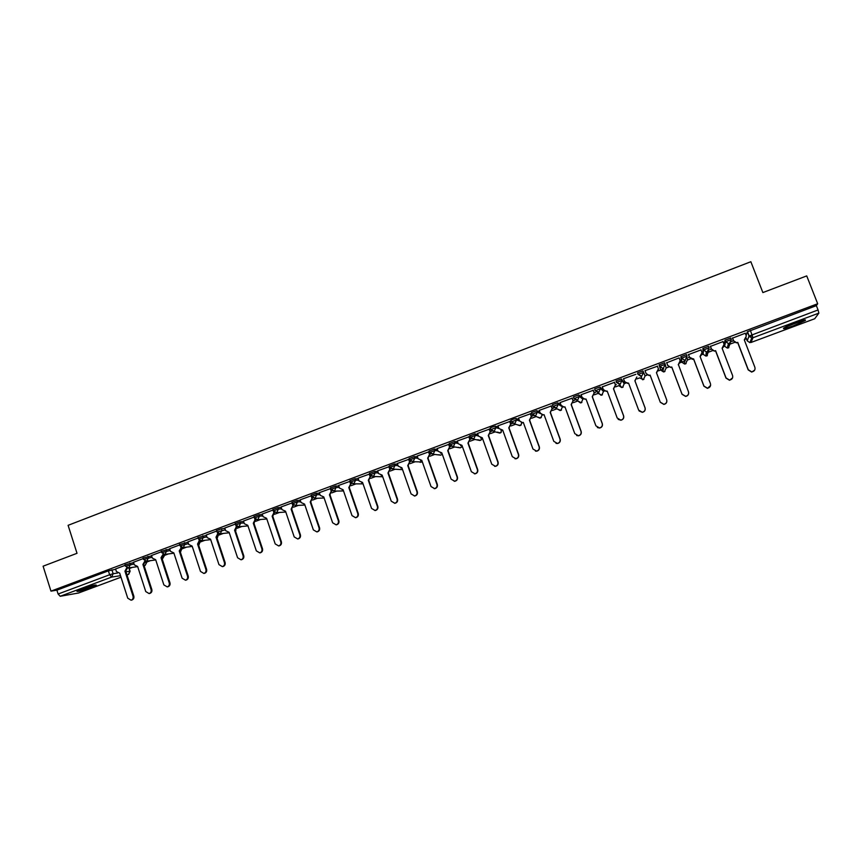 <?xml version="1.0" encoding="UTF-8"?>
<svg xmlns="http://www.w3.org/2000/svg" width="862" height="862" viewBox="0 0 862 862"><rect width="100%" height="100%" fill="white"/><g stroke="black" fill="none" stroke-linecap="round" stroke-linejoin="round"><path stroke-width="1.29" d="M133.588 562.584L125.055 564.847M151.615 555.85L143.114 558.091M169.76 549.072L161.291 551.292M188.035 542.252L179.598 544.439M206.427 535.388L198.023 537.543M224.95 528.471L221.437 528.805L216.577 530.593M243.601 521.521L240.132 521.801L235.261 523.6M262.382 514.517L258.956 514.754L254.064 516.564M281.292 507.459L277.909 507.653L273.006 509.474M300.332 500.369L296.991 500.499L292.067 502.341M319.511 493.226L316.214 493.301L311.268 495.154M338.82 486.039L335.566 486.06L330.609 487.914M358.258 478.809L355.047 478.755L350.08 480.63M377.847 471.536L374.679 471.406L369.679 473.292M397.576 464.219L394.44 464.004L389.43 465.911M417.445 456.86L414.342 456.548L409.31 458.476M437.454 449.458L434.383 449.037L429.33 450.977M457.625 442.034L454.576 441.473L449.501 443.445M477.936 434.567L474.908 433.866L469.812 435.849M498.419 427.089L495.391 426.194L492.299 427.046L490.198 428.005L490.618 429.545M519.053 419.6L516.015 418.469L512.955 419.309L510.789 420.29L511.22 421.852M539.871 412.144L536.789 410.689L531.542 412.521L531.962 414.094M560.893 404.763L557.714 402.845L552.434 404.698L552.854 406.293M582.184 397.608L578.79 394.947L573.478 396.822L573.909 398.416M602.958 390.087L600.027 386.995L594.683 388.891L595.103 390.497M623.679 382.329L621.416 378.989L616.039 380.896L616.459 382.512M642.966 370.919L637.546 372.837L637.977 374.474L643.515 372.406L645.099 375.951L642.966 370.919L643.515 372.406L641.759 376.144L637.977 374.474M665.227 364.281L664.667 362.783L659.085 364.874L659.645 366.372L665.227 364.281L663.46 368.042L662.533 368.225L659.645 366.372L660.712 370.121L663.514 371.921L664.408 371.737L666.121 368.096L665.399 365.003M687.1 356.071L686.54 354.594L680.915 356.696L681.476 358.193L687.1 356.092L685.322 359.863L684.342 360.057L681.476 358.193L681.853 362.223L684.622 364.033L685.581 363.839L687.305 360.187L687.186 357.849M709.124 347.817L708.564 346.341L702.896 348.463L703.478 349.961L709.135 347.849L707.346 351.631L706.301 351.836L703.478 349.961L703.144 354.271L705.881 356.081L706.894 355.887L708.833 350.457M731.321 339.499L730.76 338.033L725.05 340.167L725.632 341.675L731.342 339.531L729.532 343.345L728.412 343.539L725.632 341.675L724.597 346.255L727.291 348.065L728.379 347.871L730.491 342.774M793.546 325.75L805.194 320.535C806.563 319.231 803.298 319.996 795.378 322.83L783.773 328.023C782.427 329.327 785.691 328.562 793.546 325.75M91.48 587.399L96.372 585.244C96.135 584.479 91.264 585.751 81.75 589.058L76.89 591.203C77.192 591.957 82.052 590.686 91.48 587.399M129.246 568.564L132.403 567.379M146.712 562.035L150.354 560.677M164.297 555.462L168.424 553.921M182.001 548.857L186.612 547.133M199.984 542.133L204.93 540.291M218.431 535.248L223.366 533.406M237.007 528.309L241.92 526.466M255.702 521.316L260.615 519.484M274.525 514.291L279.428 512.459M293.489 507.201L298.371 505.38M312.572 500.068L317.442 498.258M331.795 492.892L336.654 491.081M351.157 485.662L355.984 483.851M370.638 478.378L375.455 476.578M390.27 471.051L395.065 469.251M410.032 463.659L414.816 461.881M429.944 456.224L434.696 454.446M449.986 448.736L454.716 446.969M470.178 441.193L474.876 439.437M490.51 433.597L495.176 431.851M510.983 425.947L515.616 424.223M531.606 418.242L536.207 416.529M552.391 410.484L556.938 408.782M573.316 402.662L577.615 401.056M594.392 394.785L598.163 393.384M603.454 391.402L604.488 391.014M615.619 386.855L618.851 385.648M624.185 383.665L625.79 383.062M637.007 378.871L639.69 377.868M645.056 375.864L647.254 375.035M658.546 370.822L663.686 368.904M666.1 367.999L668.88 366.964M680.258 362.708L681.82 362.126M681.842 362.115L685.387 360.801M687.294 360.079L690.656 358.829M702.121 354.541L703.112 354.174M708.65 352.105L712.594 350.629M730.146 344.067L734.704 342.376M749.477 336.848L752.44 335.749M78.507 593.013L60.211 596.278L58.11 594.026L56.892 590.158L108.386 570.87L115.68 569.276M43.1 566.194L50.966 591.138L817.682 303.736L806.724 275.905L762.87 292.574L750.856 261.725L68.098 525.324L77.02 553.296L43.1 566.194M56.892 590.158L50.966 591.138M746.093 335.415L747.376 331.805L749.013 336.061L818.07 309.954L818.857 313.132L814.709 318.746M818.07 309.954L816.368 305.644L817.682 303.736M745.253 333.238L732.474 338.141M733.411 340.576L731.504 341.514L733.487 340.77M723.046 341.578L710.385 346.416M711.312 348.841L709.922 349.573L711.387 349.035M701.021 349.886L688.469 354.627M689.384 357.04L688.501 357.59L689.46 357.234M666.703 362.773L679.148 357.881L680.15 360.769L678.243 364.766M657.48 366.221L644.959 370.682M635.876 374.313L623.474 378.73L624.605 381.543L627.525 383.385L628.57 383.127L638.656 410.107L642.244 412.23C644.604 411.594 645.519 410.107 645.002 407.769L634.895 380.767L636.846 376.963L634.982 380.918L645.078 407.888C645.595 410.215 644.679 411.702 642.319 412.338L639.119 410.958M615.468 384.905L616.33 384.571L615.393 384.711M614.498 382.319L602.301 386.866M594.23 392.835L595.577 392.339L594.166 392.652M593.282 390.26L581.117 394.742M573.155 400.722L574.976 400.043L573.09 400.528M572.217 398.147L560.095 402.576M551.303 405.98L539.224 410.377M530.539 413.76L518.515 418.113M509.916 421.475L497.956 425.806M489.454 429.136L477.537 433.446M469.133 436.754L457.269 441.032M448.951 444.307L437.142 448.563M428.91 451.807L417.154 456.041M409.019 459.263L397.307 463.476M389.258 466.654L377.61 470.846M369.647 474.003L358.042 478.173M350.166 481.298L338.615 485.446M330.803 488.506L319.317 492.665M311.462 495.704L300.148 499.841M292.25 502.858L281.012 506.975L282.025 509.636L285.516 511.22L294.211 536.918L297.681 538.944C299.567 538.265 300.288 536.897 299.847 534.839L291.119 509.13L292.875 505.585L291.679 509.097L300.396 534.774C300.838 536.821 300.116 538.19 298.23 538.869L297.746 538.933M273.168 509.97L262.113 514.054L263.125 516.704L266.584 518.288L275.204 543.911L278.652 545.937C280.527 545.258 281.238 543.89 280.796 541.853L272.144 516.209L273.89 512.685L274.482 512.642L272.737 516.166L281.378 541.778C281.82 543.814 281.098 545.172 279.234 545.851L278.792 545.915M254.225 517.028L243.45 521.068M235.412 524.053L224.702 528.061L225.693 530.701L229.109 532.285L237.589 557.757L241.004 559.783C242.836 559.104 243.537 557.746 243.106 555.731L234.593 530.238L236.317 526.725L236.953 526.671L235.229 530.173L243.73 555.634C244.161 557.649 243.461 558.996 241.629 559.675L241.274 559.74M216.728 531.046L206.18 535L207.171 537.629L210.554 539.213L218.97 564.621L222.364 566.636C224.185 565.957 224.874 564.61 224.443 562.595L216.017 537.177L217.72 533.686L218.377 533.61L216.674 537.101L225.101 562.487C225.521 564.502 224.831 565.838 223.021 566.517L222.687 566.582M198.174 537.996L187.905 541.875M179.749 544.892L169.642 548.706M161.442 551.755L151.496 555.505M143.264 558.554L133.481 562.25M660.712 370.121L659.085 364.874M681.314 360.779L680.915 356.696M703.144 354.271L702.896 348.463M724.123 344.391L725.05 340.167M125.205 565.321L115.573 568.952M331.665 491.017L332.247 490.801M351.017 483.787L351.718 483.528M370.509 476.492L371.317 476.19M390.13 469.154L391.068 468.809M409.903 461.763L410.948 461.375M429.804 454.328L430.968 453.886M449.845 446.828L451.128 446.354M470.038 439.286L471.439 438.758M490.359 431.679L491.9 431.108M510.843 424.018L512.502 423.404M531.466 416.314L533.255 415.646M552.24 408.545L554.147 407.823M816.368 305.644L747.376 331.805M553.932 407.694L552.165 408.351M533.039 415.506L531.391 416.12M512.287 423.274L510.767 423.835M491.685 430.978L490.295 431.496M471.234 438.618L469.962 439.092M450.923 446.214L449.781 446.645M430.763 453.757L429.739 454.145M410.743 461.245L409.838 461.579M390.863 468.68L390.077 468.971M371.123 476.061L370.445 476.309M351.513 483.388L350.963 483.604M255.529 519.29L257.867 519.624L259.43 516.155L262.856 515.907M732.528 337.893L733.627 340.77L736.396 342.634L737.678 342.57L736.331 342.85L733.573 340.996L732.431 338.033M746.309 338.119L744.38 340.07M754.659 370.132L751.686 372.082L748.205 369.917L737.678 342.57M737.743 342.354L748.291 369.744L751.783 371.91C754.379 371.35 755.424 369.82 754.886 367.32L744.315 339.908L746.33 336.029L745.221 333.141M710.407 346.179L711.506 349.045L714.307 350.909L715.546 350.834L714.275 351.114L711.473 349.25L710.331 346.265M724.199 346.071L722.162 348.367M732.56 377.912L729.5 380.25L725.987 378.095L715.546 350.834M715.589 350.629L726.041 377.933L729.554 380.088C732.107 379.517 733.109 377.987 732.581 375.53L722.097 348.205L724.102 344.337L723.002 341.46M688.447 354.401L689.535 357.256L693.382 359.12L692.38 359.314L689.546 357.45L688.393 354.422M702.218 353.873L700.116 356.599M710.6 385.476L707.476 388.363L703.931 386.219L693.587 359.034M693.587 358.851L703.952 386.068L707.497 388.212C709.986 387.62 710.967 386.101 710.45 383.676L700.063 356.426L702.045 352.58L700.957 349.713M671.757 366.996L670.647 367.449L667.77 365.596L666.628 362.568L667.738 365.413L670.614 367.266L671.757 366.996L682.025 394.139L685.592 396.283C688.038 395.669 688.997 394.16 688.469 391.768L678.383 364.529M680.333 361.566L678.405 364.701M688.684 392.824C688.63 394.818 687.607 396.014 685.602 396.412L682.036 394.279L671.789 367.18M802.533 320.438L785.896 326.838M785.002 327.301L803.513 320.179M93.301 585.417L79.627 589.888M78.765 590.254L94.206 585.212M645.024 370.66L646.091 373.505L648.989 375.358L650.077 375.089L660.26 402.155L663.837 404.289C666.24 403.664 667.177 402.166 666.66 399.796L656.456 372.707L658.417 368.893L657.35 366.048M650.142 375.261L649.054 375.52L646.177 373.699M658.503 369.162L656.521 372.88M666.735 400.033C667.177 402.349 666.229 403.815 663.891 404.407L660.303 402.285M628.624 383.288L624.961 382.189M602.226 386.682L603.281 389.516L606.212 391.359L607.204 391.1L617.203 418.005L620.812 420.128C623.118 419.471 624.023 417.995 623.517 415.678L613.485 388.751L615.425 384.969L613.604 388.902L623.614 415.786C624.131 418.092 623.226 419.568 620.92 420.214L618.183 419.385M607.268 391.262L603.95 390.54M614.423 382.114L615.543 385.12M614.369 382.135L615.425 384.969M581.063 394.613L582.109 397.436L585.05 399.268L586.009 399.02L595.911 425.839L599.521 427.951C601.795 427.293 602.689 425.828 602.182 423.533L592.237 396.692L594.166 392.921L592.388 396.822L602.312 423.63C602.818 425.914 601.935 427.38 599.661 428.037L597.388 427.563M586.063 399.181L583.1 398.74M593.228 390.109L594.317 393.061M593.121 390.098L594.166 392.921M560.052 402.479L561.087 405.291L564.039 407.123L564.955 406.875L574.782 433.618L578.391 435.73C580.632 435.062 581.494 433.597 580.999 431.334L571.15 404.569L573.058 400.808L571.323 404.687L581.16 431.409C581.667 433.672 580.794 435.138 578.553 435.806L576.667 435.547M565.019 407.036L562.39 406.789M572.174 398.039L573.241 400.938M572.023 397.996L573.058 400.808M539.203 410.29L540.226 413.092L543.179 414.913L544.062 414.676L553.792 441.344L557.402 443.445C559.61 442.777 560.462 441.322 559.966 439.081L550.204 412.381L552.111 408.653L550.419 412.489L560.16 439.146C560.666 441.387 559.804 442.842 557.606 443.51L556.022 443.38M544.116 414.848L541.789 414.73M551.271 405.894L552.316 408.76M551.077 405.84L552.111 408.653M518.493 418.048L519.506 420.839L522.469 422.66L523.309 422.423L532.964 449.016L536.563 451.106C538.739 450.438 539.59 448.983 539.095 446.764L529.419 420.15L531.304 416.432L529.656 420.247L539.321 446.818C539.806 449.037 538.965 450.492 536.8 451.16L535.453 451.106M523.374 422.585L521.305 422.552M530.507 413.685L531.542 416.529M530.292 413.631L531.304 416.432M497.934 425.742L498.936 428.533L502.718 430.116L512.287 456.634L515.875 458.724C518.03 458.045 518.859 456.601 518.364 454.393L508.774 427.854L510.649 424.147L509.043 427.94L518.622 454.436C519.107 456.644 518.277 458.078 516.133 458.756L514.98 458.756M509.895 421.41L510.918 424.233M502.772 430.278L500.93 430.3M509.647 421.356L510.649 424.147M477.516 433.392L478.518 436.172L482.267 437.756L491.749 464.187L495.338 466.277C497.46 465.588 498.268 464.155 497.783 461.967L488.28 435.504L490.144 431.819L488.582 435.579L498.074 462C498.559 464.187 497.74 465.62 495.628 466.299L494.616 466.32M489.433 429.082L490.446 431.894M482.321 437.918L480.673 437.971M489.142 429.039L490.144 431.819M457.248 440.978L458.239 443.747L461.957 445.342L471.363 471.697L474.94 473.777C477.031 473.087 477.839 471.665 477.354 469.488L467.937 443.111L469.79 439.426L468.26 443.165L477.667 469.51C478.151 471.686 477.343 473.109 475.264 473.788L474.359 473.831M469.111 436.7L470.113 439.501M462.01 445.492L460.534 445.568M468.799 436.657L469.79 439.426M437.12 448.52L438.101 451.279L441.797 452.862L451.117 479.153L454.694 481.222C456.752 480.533 457.55 479.11 457.075 476.955L447.723 450.654L449.565 446.99L448.078 450.697L457.41 476.966C457.894 479.121 457.097 480.543 455.039 481.222L454.22 481.276M448.93 444.253L449.921 447.044M441.85 453.024L440.514 453.1M448.585 444.221L449.565 446.99M417.143 455.998L418.113 458.756L421.777 460.34L431.022 486.545L434.577 488.614C436.614 487.924 437.4 486.513 436.926 484.369L427.671 458.142L429.502 454.5L428.048 458.185L437.303 484.369C437.767 486.513 436.991 487.924 434.954 488.614L434.211 488.668M428.899 451.763L429.879 454.543M421.83 460.491L420.613 460.577M428.522 451.731L429.502 454.5M397.296 463.433L398.255 466.18L401.897 467.764L411.066 493.894L414.611 495.962C416.626 495.273 417.402 493.861 416.928 491.739L407.748 465.577L409.569 461.946L408.157 465.609L417.327 491.728C417.801 493.851 417.025 495.251 415.01 495.941L414.331 496.006M408.997 459.22L409.978 461.978M401.951 467.915L400.852 468.001M408.599 459.198L409.569 461.946M377.599 470.803L378.547 473.55L382.157 475.134L391.24 501.188L394.785 503.246C396.768 502.557 397.533 501.156 397.07 499.044L387.965 472.969L389.775 469.348L388.406 472.979L397.501 499.023C397.964 501.134 397.199 502.535 395.205 503.225L394.57 503.289M389.247 466.611L390.206 469.37M382.211 475.285L381.209 475.361M388.816 466.601L389.775 469.348M358.032 478.13L358.969 480.867L362.557 482.451L371.565 508.44L375.089 510.487C377.06 509.798 377.815 508.408 377.351 506.306L368.322 480.296L370.121 476.697L368.785 480.306L377.804 506.274C378.267 508.375 377.513 509.765 375.541 510.455L374.938 510.519M369.626 473.96L370.585 476.708M362.611 482.601L361.695 482.677M369.173 473.96L370.121 476.697M338.594 485.414L339.531 488.129L343.098 489.724L352.03 515.627L355.532 517.674C357.482 516.995 358.226 515.605 357.773 513.515L348.819 487.58L350.608 483.991L349.315 487.58L358.247 513.472C358.7 515.562 357.956 516.941 356.017 517.631L355.435 517.696M350.144 481.255L351.093 483.991M343.151 489.864L342.3 489.939M349.67 481.265L350.608 483.991M319.306 492.633L320.233 495.348L323.767 496.932L332.624 522.771L336.115 524.818C338.044 524.128 338.777 522.749 338.324 520.67L329.456 494.81L331.234 491.243L329.974 494.799L338.831 520.626C339.283 522.695 338.54 524.074 336.622 524.764L336.061 524.829M330.555 487.773L331.094 489.347L336.051 487.483L339.305 487.45M331.18 489.594L331.741 491.232M323.821 497.072L323.045 497.148M330.297 488.517L331.234 491.243M300.138 499.809L301.064 502.524L304.577 504.108L313.348 529.871L316.828 531.908C318.735 531.218 319.468 529.85 319.015 527.781L310.223 501.996L311.979 498.441L310.762 501.975L319.543 527.727C319.996 529.785 319.263 531.154 317.356 531.843L317.356 531.843M312.152 497.32L312.518 498.419M304.62 504.238L303.92 504.302M311.053 495.725L311.979 498.441M310.223 501.996L310.762 501.975M293.155 504.755L293.436 505.552M285.559 511.349L284.913 511.403M291.949 502.88L292.875 505.585M291.119 509.13L291.679 509.097M274.278 512.05L274.482 512.642M272.985 509.981L273.89 512.685M272.144 516.209L272.737 516.166M243.44 521.047L244.345 523.73L247.782 525.314L256.337 550.861L259.764 552.887C261.617 552.197 262.317 550.85 261.886 548.814L253.309 523.245L255.044 519.732L255.648 519.678L253.924 523.191L262.49 548.728C262.921 550.753 262.22 552.111 260.367 552.79L259.968 552.854M254.139 517.038L254.43 517.9M254.452 517.965L255.044 519.732M253.309 523.245L253.924 523.191M235.822 525.238L236.317 526.725M234.593 530.238L235.229 530.173M217.386 532.651L217.72 533.686M216.017 537.177L216.674 537.101M187.894 541.842L188.778 544.504L192.14 546.088L200.48 571.42L203.863 573.435C205.652 572.756 206.341 571.42 205.921 569.426L197.56 544.062L199.251 540.593L199.941 540.506L198.238 543.987L206.589 569.308C207.009 571.301 206.33 572.637 204.531 573.316L204.229 573.37M199.003 539.827L199.251 540.593M197.56 544.062L198.238 543.987M169.631 548.685L170.504 551.335L173.844 552.919L182.108 578.187L185.47 580.191C187.259 579.523 187.938 578.187 187.517 576.193L179.221 550.915L181.462 547.381M181.645 547.456L179.932 550.818L188.218 576.075C188.627 578.057 187.948 579.383 186.17 580.061L185.901 580.115M180.729 546.874L180.912 547.445M179.221 550.915L179.932 550.818M151.486 555.473L152.358 558.123L155.666 559.707L163.866 584.899L167.217 586.903C168.974 586.235 169.652 584.91 169.232 582.927L161.011 557.714L163.112 554.201M163.468 554.341L161.744 557.606L169.954 582.787C170.374 584.77 169.695 586.095 167.939 586.763L167.681 586.817M161.011 557.714L161.744 557.606M133.47 562.229L134.321 564.869L137.618 566.453L145.753 591.569L149.083 593.573C150.828 592.905 151.496 591.58 151.087 589.608L142.92 564.459L144.891 560.99M145.419 561.184L143.674 564.351L151.82 589.468C152.229 591.429 151.572 592.754 149.826 593.422L149.589 593.476M142.92 564.459L143.674 564.351M115.573 568.931L116.413 571.56L119.689 573.144L127.748 598.196L131.067 600.2C132.791 599.521 133.459 598.206 133.05 596.245L124.958 571.172L126.789 567.724M127.479 567.961L125.733 571.053L133.815 596.095C134.213 598.056 133.556 599.37 131.832 600.038L131.617 600.081M124.958 571.172L125.733 571.053M125.496 566.237L134.03 563.963M129.85 563.112L130.302 564.491L128.804 567.864L127.856 568.004M143.555 559.481L152.057 557.229M147.919 556.335L148.372 557.725L146.863 561.119L145.818 561.248M161.744 552.682L170.213 550.452M166.118 549.525L166.571 550.915L165.051 554.32L163.888 554.438M180.05 545.829L188.487 543.642M184.436 542.661L184.888 544.062L183.369 547.478L182.054 547.564M198.486 538.933L206.891 536.778M202.872 535.755L203.335 537.155L201.805 540.582L200.307 540.636M217.041 531.994L225.413 529.861M221.437 528.805L221.9 530.205L220.36 533.643L218.646 533.632M235.725 525.012L240.606 523.202L244.065 522.911M240.132 521.801L240.606 523.202L239.054 526.66L237.072 526.531M254.538 517.976L259.43 516.155L258.956 514.754M273.48 510.886L278.383 509.065L281.766 508.86M277.909 507.653L278.383 509.065L276.821 512.545L274.127 511.909M292.552 503.753L297.476 501.921L300.806 501.77M296.991 500.499L297.476 501.921L295.892 505.412L292.832 504.313M324.134 498.01L314.673 498.355L311.753 496.577L316.699 494.723L319.985 494.637M316.214 493.301L316.699 494.723L315.115 498.236L311.71 496.437L311.225 495.014M335.566 486.06L336.051 487.483L334.456 491.006L331.083 489.347M350.565 482.063L355.543 480.188L358.754 480.231M355.047 478.755L355.543 480.188L353.937 483.722L350.532 482.063M370.175 474.725L375.175 472.839L378.343 472.958M374.679 471.406L375.175 472.839L373.558 476.384L370.132 474.725M389.926 467.344L394.947 465.437L398.072 465.642M394.44 464.004L394.947 465.437L393.32 469.003L389.861 467.344M409.816 459.909L414.848 457.991L417.941 458.282M414.342 456.548L414.848 457.991L413.21 461.569L409.73 459.909M429.847 452.431L434.901 450.481L437.961 450.891M434.383 449.037L434.901 450.481L433.252 454.08L429.75 452.41M450.018 444.889L455.093 442.928L458.131 443.456M454.576 441.473L455.093 442.928L453.434 446.538L449.899 444.867M470.329 437.303L475.425 435.321L478.453 436M474.908 433.866L475.425 435.321L473.755 438.941L470.199 437.271M490.79 429.664L495.909 427.649L498.936 428.522M495.391 426.194L495.909 427.649L494.228 431.291L490.65 429.621M511.403 421.971L516.543 419.923L519.592 421.044M516.015 418.469L516.543 419.923L514.851 423.576L511.241 421.917M532.156 414.234L537.328 412.155L540.474 413.62M536.789 410.689L537.328 412.155L535.625 415.818L531.983 414.148M553.07 406.444L558.253 404.321L562.046 406.573M557.714 402.845L558.253 404.321L556.54 407.995L552.876 406.336M574.157 398.621L579.339 396.423L582.917 399.214L582.54 398.19M578.79 394.947L579.339 396.423L577.615 400.119L573.92 398.459M595.416 390.809L600.577 388.482L603.497 391.52L602.958 390.066M600.027 386.995L600.577 388.482L598.842 392.188L595.114 390.518M620.209 385.486L618.884 385.745L621.717 387.534L619.39 384.377L616.589 382.372L621.965 380.465L624.217 383.762L623.679 382.319M621.416 378.989L621.965 380.465L620.22 384.193L616.589 382.372L616.039 380.896M111.898 569.836L113.148 573.715L117.577 573.036M125.96 571.754L130.108 571.226L128.686 574.308M128.837 567.907L129.893 571.15L128.438 574.415L126.897 574.663M120.497 575.676L111.661 577.077L60.211 596.278M78.302 593.088L120.992 577.195L78.431 593.056M126.994 574.954L128.557 574.383L126.994 574.965M746.244 338.303L747.225 340.846L749.013 336.061L751.772 337.936L749.886 342.656L747.225 340.846M818.857 313.132L752.957 337.732L751.028 342.462L814.773 318.724L750.996 342.483M145.43 562.347L146.788 562.272L145.128 565.461L146.594 562.186L146.281 561.248M163.489 555.699L164.373 555.699L162.412 558.985L164.189 555.602L163.802 554.428M181.656 549.019L180.417 552.305M181.753 548.491L180.438 552.294M577.497 400.755L581.236 402.769L582.906 399.192M681.303 360.769L681.853 362.223M724.295 345.468L724.597 346.255M729.177 344.757L727.981 345.263M707.206 353L706.14 353.431M599.058 393.341L598.196 393.471L601.805 395.098L603.486 391.499M199.93 542.317L198.723 545.441M639.723 377.955L643.397 379.582L645.099 375.951M623.118 387.06L621.717 387.534L622.526 387.361L624.217 383.752M557.348 409.008L560.806 410.387L562.466 406.832M537.36 417.025L540.517 417.951L542.295 414.881M517.512 424.869L520.379 425.472L522.167 422.682M497.352 432.121L500.369 432.929L501.899 430.343M477.72 439.76L480.511 440.342L482.278 437.928M458.207 447.292L460.233 447.841L462.301 446.29M438.812 454.737L440.665 455.147L442.281 454.242M420.02 462.301L422.348 461.946M400.841 469.553L402.489 469.445M381.791 476.74L382.728 476.772M254.042 523.546L253.493 523.18M235.552 531.111L235.908 529.85M217.095 538.362L217.838 536.358M198.713 545.42L199.822 542.597M750.382 330.372L752.957 337.732L751.772 337.936L749.153 335.932L747.505 331.676M108.386 570.87L109.636 574.76L113.148 573.715L111.661 577.077L109.636 574.76L58.11 594.026M310.406 501.932L310.945 501.899M291.302 509.065L291.862 509.022M299.847 534.839L300.396 534.774M272.327 516.144L272.92 516.101M280.796 541.853L281.378 541.778M261.886 548.814L262.49 548.728M234.776 530.162L235.412 530.108M243.106 555.731L243.73 555.634M216.19 537.112L216.847 537.037M224.443 562.595L225.101 562.487M197.732 543.997L198.411 543.922M205.921 569.426L206.589 569.308M179.393 550.85L180.104 550.753M187.517 576.193L188.218 576.075M161.183 557.649L161.916 557.542M169.232 582.927L169.954 582.787M143.103 564.394L143.846 564.287M151.087 589.608L151.82 589.468M125.13 571.107L125.906 570.989M133.05 596.245L133.815 596.095M725.19 340.027L725.761 341.535L728.412 343.539L727.291 348.065L728.843 347.655M703.036 348.323L703.607 349.821L706.301 351.836L705.881 356.081L707.39 355.65M681.045 356.556L681.616 358.053L684.342 360.057L684.622 364.033L686.087 363.592M659.214 364.723L659.775 366.221L662.533 368.225L663.514 371.921L664.947 371.468M637.546 372.837L638.106 374.323L640.886 376.338L642.546 379.754L643.957 379.291M594.683 388.891L595.233 390.367L601.04 395.259L602.441 394.764M573.478 396.822L574.027 398.298L580.514 402.931L581.904 402.403M552.434 404.698L552.973 406.174L555.828 408.168L560.117 410.549L561.518 410M531.542 412.521L532.069 413.997L534.946 415.98L539.86 418.113L541.293 417.52M510.789 420.29L511.317 421.755L514.205 423.738L519.754 425.623L521.208 424.988M490.198 428.005L490.715 429.459L493.614 431.442L499.777 433.08L501.264 432.379M469.736 435.666L470.264 437.12L473.173 439.092L479.929 440.493L481.481 439.717M449.436 443.262L449.953 444.717L452.873 446.678L460.233 447.841L461.849 446.979M429.276 450.815L429.782 452.259L432.713 454.22L440.665 455.147L442.292 454.242M409.256 458.304L409.762 459.748L412.693 461.709L422.348 461.957M389.365 465.749L389.872 467.193L392.813 469.133L401.918 469.607M369.626 473.141L370.132 474.574L373.074 476.514L382.728 476.761M350.026 480.479L350.522 481.912L353.474 483.851L363.053 483.873M292.024 502.201L292.509 503.623L295.483 505.531L304.889 505.035M272.952 509.345L273.437 510.757L276.411 512.664L285.785 512.028M254.021 516.435L254.495 517.836L257.479 519.732L266.811 518.989M235.218 523.471L235.682 524.883L238.677 526.768L247.976 525.906M216.534 530.464L216.998 531.865L219.993 533.75L229.27 532.791M197.98 537.414L198.443 538.815L201.449 540.689L210.694 539.634M179.555 544.31L180.007 545.711L183.024 547.575L192.248 546.433M181.753 548.113L182.033 548.975M161.248 551.174L161.7 552.564L164.717 554.417L173.93 553.199M163.963 554.449L164.34 555.591M143.07 557.973L143.523 559.363L146.54 561.205L155.731 559.923M146.454 561.227L146.755 562.164M125.012 564.739L125.464 566.118L128.492 567.961L137.661 566.603M343.529 490.952L334.003 491.124L331.051 489.196M254.085 523.687L254.182 523.094M235.574 531.197L236.005 529.785M217.105 538.416L217.935 536.239M129.02 567.875L130.076 571.129M303.974 504.292L304.523 504.259M284.923 511.403L285.494 511.371M297.681 538.944L298.23 538.869M278.652 545.937L279.234 545.851M259.764 552.887L260.367 552.79M241.004 559.783L241.629 559.675M210.026 539.375L210.587 539.31M222.364 566.636L223.021 566.517M203.863 573.435L204.531 573.316M185.47 580.191L186.17 580.061M167.217 586.903L167.939 586.763M149.083 593.573L149.826 593.422M131.067 600.2L131.832 600.038"/></g></svg>
